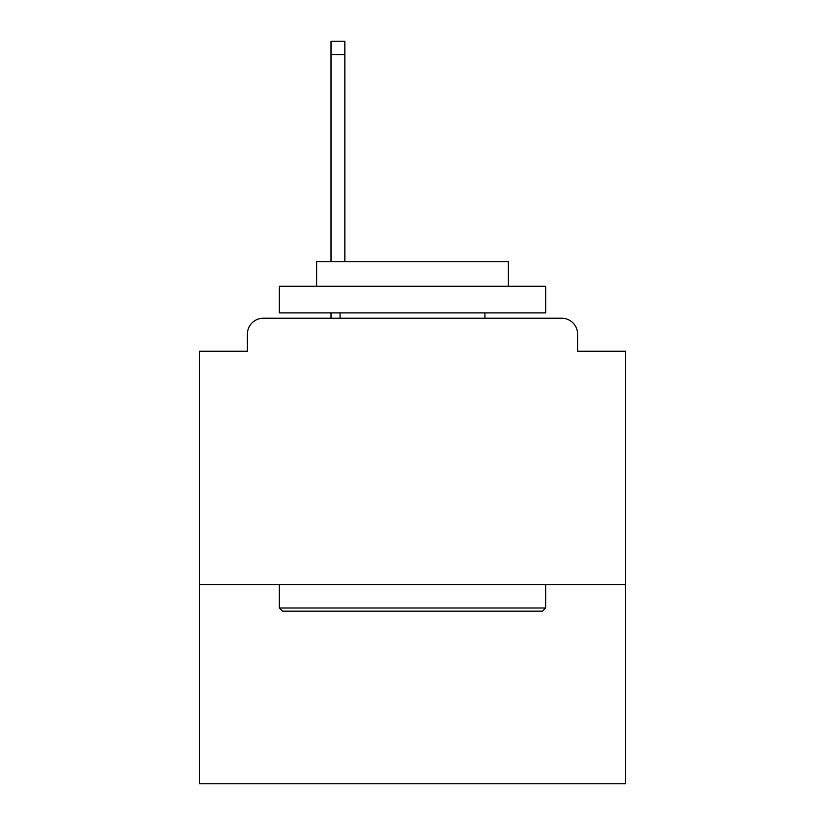 <?xml version="1.0" encoding="UTF-8"?>
<svg xmlns="http://www.w3.org/2000/svg" width="825" height="825" viewBox="0 0 825 825"><rect width="100%" height="100%" fill="white"/><g stroke="black" fill="none" stroke-linecap="round" stroke-linejoin="round"><path stroke-width="1.24" d="M625.556 584.543L625.556 351.244L577.613 351.244L577.613 334.197A15.974 15.974 0 0 0 561.639 318.223L263.361 318.223A15.974 15.974 0 0 0 247.387 334.197L247.387 351.244L199.444 351.244L199.444 783.75L625.556 783.75L625.556 584.543L199.444 584.543M247.387 334.197L247.387 351.244M561.639 318.223L495.588 318.223M329.412 318.223L263.361 318.223M577.613 351.244L577.613 334.197M282.532 611.17L279.345 607.984L545.655 607.984L542.468 611.17L282.532 611.17M545.655 286.265L545.655 312.892L279.345 312.892L279.345 286.265L545.655 286.265M316.625 286.265L316.625 261.762L508.375 261.762L508.375 286.265M545.655 584.543L545.655 607.984M279.345 584.543L279.345 607.984M484.935 312.892L484.935 318.223M340.065 312.892L340.065 318.223M344.85 54.563L331.011 54.563L331.011 41.25L344.85 41.25L344.85 261.762M331.011 54.563L331.011 261.762M331.011 312.892L331.011 318.223"/></g></svg>

